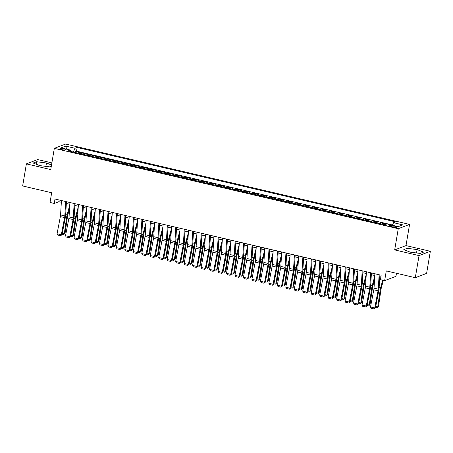 <?xml version="1.0" encoding="UTF-8"?>
<svg xmlns="http://www.w3.org/2000/svg" width="453" height="453" viewBox="0 0 453 453"><rect width="100%" height="100%" fill="white"/><g stroke="black" fill="none" stroke-linecap="round" stroke-linejoin="round"><path stroke-width="0.68" d="M61.868 149.649A2.922 0.561 9.6 0 0 65.73 149.762A2.922 0.561 9.6 0 0 63.828 148.901A2.922 0.561 9.6 0 0 59.966 148.788A2.922 0.561 9.6 0 0 61.868 149.649M51.874 162.876L37.701 159.564L26.387 163.873L22.65 185.962L51.665 192.74L50.023 202.457L54.258 203.448L58.845 201.704L61.342 202.287M409.58 224.399L65.64 144.048L54.326 148.352L398.266 228.703L409.58 224.399L405.996 245.605L394.682 249.914L419.036 255.6L430.35 251.29L405.996 245.605M430.35 251.29L426.613 273.38L415.299 277.689L386.284 270.911L384.642 280.634L395.956 276.324L396.466 273.289M419.036 255.6L415.299 277.689M384.11 224.665A3.652 1.11 -76.9 0 1 384.444 224.428L385.56 224.003L380.475 222.819L380.31 223.776M375.639 222.683A3.652 1.11 103.1 0 1 375.973 222.451L377.089 222.027L372.004 220.838L371.839 221.8M367.168 220.707A3.652 1.11 103.1 0 1 367.502 220.469L368.617 220.045L363.533 218.861L363.368 219.818M358.697 218.725A3.652 1.11 103.1 0 1 359.031 218.493L360.146 218.069L355.061 216.879L354.897 217.842M350.226 216.749A3.652 1.11 103.1 0 1 350.554 216.511L351.675 216.087L346.59 214.903L346.426 215.86M341.755 214.767A3.652 1.11 103.1 0 1 342.083 214.535L343.198 214.11L338.119 212.921L337.955 213.884M333.283 212.791A3.652 1.11 103.1 0 1 333.612 212.553L334.727 212.129L329.648 210.945L329.484 211.902M324.812 210.809A3.652 1.11 103.1 0 1 325.141 210.577L326.256 210.152L321.177 208.963L321.013 209.926M316.341 208.833A3.652 1.11 103.1 0 1 316.67 208.595L317.785 208.17L312.706 206.981L312.542 207.944M307.87 206.851A3.652 1.11 103.1 0 1 308.199 206.619L309.314 206.194L304.235 205.005L304.071 205.968M299.399 204.875A3.652 1.11 103.1 0 1 299.727 204.637L300.843 204.212L295.764 203.023L295.599 203.986M290.922 202.893A3.652 1.11 103.1 0 1 291.256 202.661L292.372 202.236L287.287 201.047L287.128 202.01M282.451 200.917A3.652 1.11 103.1 0 1 282.785 200.679L283.901 200.254L278.816 199.065L278.657 200.028M273.98 198.935A3.652 1.11 103.1 0 1 274.314 198.703L275.43 198.278L270.345 197.089L270.186 198.052M265.509 196.959A3.652 1.11 103.1 0 1 265.843 196.721L266.959 196.296L261.874 195.107L261.715 196.07M257.038 194.977A3.652 1.11 103.1 0 1 257.372 194.745L258.487 194.32L253.403 193.131L253.244 194.094M248.567 193.001A3.652 1.11 103.1 0 1 248.901 192.763L250.016 192.338L244.931 191.149L244.767 192.112M240.096 191.019A3.652 1.11 103.1 0 1 240.43 190.787L241.545 190.362L236.46 189.173L236.296 190.135M231.625 189.043A3.652 1.11 103.1 0 1 231.959 188.805L233.074 188.38L227.989 187.191L227.825 188.154M223.153 187.061A3.652 1.11 103.1 0 1 223.488 186.829L224.603 186.404L219.518 185.215L219.354 186.177M214.682 185.084A3.652 1.11 103.1 0 1 215.016 184.847L216.132 184.422L211.047 183.233L210.883 184.195M206.211 183.103A3.652 1.11 103.1 0 1 206.54 182.87L207.661 182.446L202.576 181.257L202.412 182.219M197.74 181.126A3.652 1.11 103.1 0 1 198.069 180.889L199.184 180.464L194.105 179.275L193.941 180.237M189.269 179.145A3.652 1.11 103.1 0 1 189.597 178.912L190.713 178.488L185.634 177.299L185.47 178.261M180.798 177.168A3.652 1.11 103.1 0 1 181.126 176.93L182.242 176.506L177.163 175.317L176.998 176.279M172.327 175.186A3.652 1.11 103.1 0 1 172.655 174.954L173.771 174.53L168.692 173.34L168.527 174.303M163.856 173.21A3.652 1.11 103.1 0 1 164.184 172.972L165.3 172.548L160.22 171.359L160.056 172.321M155.379 171.228A3.652 1.11 103.1 0 1 155.713 170.996L156.829 170.571L151.749 169.382L151.585 170.345M146.908 169.252A3.652 1.11 103.1 0 1 147.242 169.014L148.358 168.59L143.273 167.4L143.114 168.363M138.437 167.27A3.652 1.11 103.1 0 1 138.771 167.038L139.886 166.613L134.801 165.424L134.643 166.387M129.966 165.294A3.652 1.11 103.1 0 1 130.3 165.056L131.415 164.632L126.33 163.442L126.172 164.405M121.495 163.312A3.652 1.11 103.1 0 1 121.829 163.08L122.944 162.655L117.859 161.466L117.701 162.429M113.023 161.336A3.652 1.11 103.1 0 1 113.358 161.098L114.473 160.673L109.388 159.484L109.23 160.447M104.552 159.354A3.652 1.11 103.1 0 1 104.886 159.122L106.002 158.697L100.917 157.508L100.753 158.471M96.081 157.378A3.652 1.11 103.1 0 1 96.415 157.14L97.531 156.715L92.446 155.526L92.282 156.489M87.61 155.396A3.652 1.11 103.1 0 1 87.944 155.164L89.06 154.739L83.975 153.55L83.811 154.513M384.642 280.634L380.407 279.643L381.154 275.226L55.006 199.031L54.258 203.448M395.112 226.313L393.249 225.877A2.831 0.538 9.6 0 0 389.512 225.77A2.831 0.538 9.6 0 0 391.352 226.602L393.221 227.038A2.831 0.538 9.6 0 0 396.958 227.146A2.831 0.538 9.6 0 0 395.112 226.313L394.942 227.327M70.651 151.432L70.368 150.056L68.227 150.872L386.754 225.283L388.895 224.467L398.215 226.647L402.859 224.875L393.544 222.695L395.684 221.879L77.157 147.468L75.017 148.284L73.301 152.055M70.368 150.056L61.047 147.876L65.696 146.109L75.017 148.284M392.496 224.994L76.529 151.177L75.504 151.568L75.34 152.531M79.139 153.42A3.652 1.11 103.1 0 1 79.473 153.182L80.589 152.757L75.504 151.568M82.525 154.207A3.652 1.11 -76.9 0 1 82.859 153.975L83.975 153.55M90.996 156.189A3.652 1.11 -76.9 0 1 91.33 155.951L92.446 155.526M99.467 158.171A3.652 1.11 -76.9 0 1 99.802 157.933L100.917 157.508M107.944 160.147A3.652 1.11 -76.9 0 1 108.273 159.909L109.388 159.484M116.415 162.129A3.652 1.11 -76.9 0 1 116.744 161.891L117.859 161.466M124.886 164.105A3.652 1.11 -76.9 0 1 125.215 163.867L126.33 163.442M133.358 166.087A3.652 1.11 -76.9 0 1 133.686 165.849L134.801 165.424M141.829 168.063A3.652 1.11 -76.9 0 1 142.157 167.825L143.273 167.4M150.3 170.045A3.652 1.11 -76.9 0 1 150.628 169.807L151.749 169.382M158.771 172.021A3.652 1.11 -76.9 0 1 159.105 171.783L160.22 171.359M167.242 174.003A3.652 1.11 -76.9 0 1 167.576 173.765L168.692 173.34M175.713 175.979A3.652 1.11 -76.9 0 1 176.047 175.741L177.163 175.317M184.184 177.961A3.652 1.11 -76.9 0 1 184.518 177.723L185.634 177.299M192.655 179.937A3.652 1.11 -76.9 0 1 192.989 179.699L194.105 179.275M201.126 181.919A3.652 1.11 -76.9 0 1 201.46 181.681L202.576 181.257M209.597 183.895A3.652 1.11 -76.9 0 1 209.932 183.658L211.047 183.233M218.069 185.877A3.652 1.11 -76.9 0 1 218.403 185.639L219.518 185.215M226.54 187.853A3.652 1.11 -76.9 0 1 226.874 187.616L227.989 187.191M235.011 189.835A3.652 1.11 -76.9 0 1 235.345 189.597L236.46 189.173M243.488 191.812A3.652 1.11 -76.9 0 1 243.816 191.579L244.931 191.149M251.959 193.793A3.652 1.11 -76.9 0 1 252.287 193.556L253.403 193.131M260.43 195.77A3.652 1.11 -76.9 0 1 260.758 195.537L261.874 195.107M268.901 197.751A3.652 1.11 -76.9 0 1 269.229 197.514L270.345 197.089M277.372 199.728A3.652 1.11 -76.9 0 1 277.7 199.496L278.816 199.065M285.843 201.71A3.652 1.11 -76.9 0 1 286.171 201.472L287.287 201.047M294.314 203.686A3.652 1.11 -76.9 0 1 294.643 203.454L295.764 203.023M302.785 205.668A3.652 1.11 -76.9 0 1 303.119 205.43L304.235 205.005M311.256 207.644A3.652 1.11 -76.9 0 1 311.59 207.412L312.706 206.981M319.727 209.626A3.652 1.11 -76.9 0 1 320.061 209.388L321.177 208.963M328.199 211.602A3.652 1.11 -76.9 0 1 328.533 211.37L329.648 210.945M336.67 213.584A3.652 1.11 -76.9 0 1 337.004 213.346L338.119 212.921M345.141 215.56A3.652 1.11 -76.9 0 1 345.475 215.328L346.59 214.903M353.612 217.542A3.652 1.11 -76.9 0 1 353.946 217.304L355.061 216.879M362.083 219.518A3.652 1.11 -76.9 0 1 362.417 219.286L363.533 218.861M370.554 221.5A3.652 1.11 -76.9 0 1 370.888 221.262L372.004 220.838M379.025 223.476A3.652 1.11 -76.9 0 1 379.359 223.244L380.475 222.819M394.682 249.914L398.266 228.703M26.387 163.873L50.742 169.564L54.326 148.352M66.353 203.454L69.813 204.263M74.824 205.436L78.284 206.245M83.295 207.412L86.755 208.221M91.766 209.394L95.226 210.203M100.238 211.37L103.697 212.18M108.709 213.352L112.168 214.161M117.18 215.328L120.64 216.138M125.651 217.31L129.111 218.12M134.122 219.286L137.582 220.096M142.593 221.268L146.053 222.078M151.064 223.244L154.53 224.054M159.535 225.226L163.001 226.036M168.006 227.202L171.472 228.012M176.477 229.184L179.943 229.994M184.949 231.16L188.414 231.97M193.42 233.142L196.885 233.952M201.896 235.118L205.356 235.928M210.368 237.1L213.827 237.91M218.839 239.076L222.298 239.886M227.31 241.058L230.77 241.868M235.781 243.035L239.241 243.844M244.252 245.016L247.712 245.826M252.723 246.993L256.183 247.802M261.194 248.974L264.654 249.784M269.665 250.951L273.125 251.76M278.136 252.933L281.596 253.742M286.607 254.914L290.073 255.719M295.079 256.891L298.544 257.7M303.55 258.873L307.015 259.677M312.021 260.849L315.486 261.658M320.492 262.831L323.957 263.635M328.963 264.807L332.428 265.617M337.44 266.789L340.899 267.593M345.911 268.765L349.371 269.575M354.382 270.747L357.842 271.551M362.853 272.723L366.313 273.533M371.324 274.705L374.784 275.509M379.795 276.681L380.865 276.93M59.133 199.994L58.845 201.704M392.366 225.277L393.544 222.695M76.529 151.177L77.157 147.468M65.696 146.109L66.71 149.201M417.088 249.575L407.207 248.318L403.804 249.614L410.276 252.174L420.152 253.431L423.561 252.134L417.088 249.575L416.517 252.967M51.517 164.988L46.461 162.989L36.585 161.732L33.177 163.029L39.649 165.588L49.524 166.846L51.314 166.166M406.788 250.792L407.207 248.318M36.166 164.207L36.585 161.732M45.889 166.381L46.461 162.989M379.127 274.75L378.261 289.156A4.564 1.382 -76.9 0 1 378.045 290.803L374.739 307.983L375.475 307.853L378.782 290.673A6.846 2.078 103.1 0 0 379.099 288.199L379.897 274.931M374.891 273.759L374.025 288.165A4.564 1.382 -76.9 0 1 373.81 289.812L370.503 306.998L374.739 307.983L374.104 308.952L371.137 308.261L370.503 306.998M375.475 307.853L374.104 308.952M375.73 306.539L377.717 307.004L380.169 290.141A6.846 2.078 -76.9 0 1 380.696 287.593L382.694 280.175M377.151 307.853L378.504 306.551L377.151 307.853L375.548 307.479M383.374 280.333L381.313 287.995A4.564 1.382 103.1 0 0 380.956 289.694L378.504 306.551M370.656 272.774L369.79 287.174A4.564 1.382 -76.9 0 1 369.574 288.821L366.267 306.007L367.004 305.877L370.311 288.691A6.846 2.078 103.1 0 0 370.628 286.222L371.426 272.955M366.42 271.783L365.554 286.188A4.564 1.382 -76.9 0 1 365.339 287.836L362.032 305.016L366.267 306.007L365.633 306.975L362.666 306.285L362.032 305.016M367.004 305.877L365.633 306.975M362.185 270.792L361.318 285.197A4.564 1.382 -76.9 0 1 361.103 286.845L357.796 304.025L358.533 303.895L361.839 286.715A6.846 2.078 103.1 0 0 362.157 284.241L362.955 270.973M357.949 269.801L357.083 284.207A4.564 1.382 -76.9 0 1 356.868 285.854L353.561 303.04L357.796 304.025L357.162 304.994L354.195 304.303L353.561 303.04M358.533 303.895L357.162 304.994M353.714 268.816L352.847 283.216A4.564 1.382 -76.9 0 1 352.632 284.863L349.325 302.049L350.061 301.919L353.368 284.733A6.846 2.078 103.1 0 0 353.685 282.264L354.484 268.997M349.478 267.825L348.612 282.23A4.564 1.382 -76.9 0 1 348.397 283.878L345.09 301.058L349.325 302.049L348.691 303.017L345.724 302.327L345.09 301.058M350.061 301.919L348.691 303.017M345.237 266.834L344.371 281.239A4.564 1.382 -76.9 0 1 344.161 282.887L340.854 300.067L341.59 299.937L344.897 282.757A6.846 2.078 103.1 0 0 345.214 280.282L346.013 267.015M341.001 265.843L340.135 280.248A4.564 1.382 -76.9 0 1 339.926 281.896L336.619 299.082L340.854 300.067L340.22 301.035L337.253 300.345L336.619 299.082M341.59 299.937L340.22 301.035M367.258 304.558L369.246 305.022L371.698 288.165A6.846 2.078 -76.9 0 1 372.224 285.611L374.739 276.285M368.68 305.871L370.033 304.575L368.68 305.871L367.077 305.498M374.529 279.733L372.842 286.013A4.564 1.382 103.1 0 0 372.485 287.717L370.033 304.575M358.787 302.581L360.775 303.046L363.227 286.183A6.846 2.078 -76.9 0 1 363.753 283.635L366.267 274.308M360.209 303.895L361.562 302.593L360.209 303.895L358.606 303.521M366.058 277.757L364.371 284.037A4.564 1.382 103.1 0 0 364.014 285.735L361.562 302.593M350.316 300.599L352.304 301.064L354.756 284.207A6.846 2.078 -76.9 0 1 355.282 281.653L357.796 272.327M351.738 301.913L353.091 300.616L351.738 301.913L350.135 301.539M357.587 275.775L355.899 282.055A4.564 1.382 103.1 0 0 355.543 283.759L353.091 300.616M341.845 298.623L343.833 299.088L346.285 282.225A6.846 2.078 -76.9 0 1 346.811 279.677L349.325 270.35M343.266 299.937L344.62 298.635L343.266 299.937L341.664 299.563M349.116 273.799L347.423 280.079A4.564 1.382 103.1 0 0 347.072 281.777L344.62 298.635M336.766 264.858L335.9 279.258A4.564 1.382 -76.9 0 1 335.69 280.905L332.383 298.091L333.119 297.961L336.426 280.775A6.846 2.078 103.1 0 0 336.743 278.306L337.542 265.039M332.53 263.867L331.664 278.272A4.564 1.382 -76.9 0 1 331.454 279.92L328.148 297.1L332.383 298.091L331.749 299.059L328.782 298.368L328.148 297.1M333.119 297.961L331.749 299.059M333.374 296.641L335.362 297.106L337.813 280.248A6.846 2.078 -76.9 0 1 338.34 277.695L340.854 268.369M334.795 297.955L336.149 296.658L334.795 297.955L333.193 297.581M340.645 271.817L338.952 278.097A4.564 1.382 103.1 0 0 338.601 279.795L336.149 296.658M328.295 262.876L327.428 277.281A4.564 1.382 -76.9 0 1 327.219 278.929L323.912 296.109L324.648 295.979L327.955 278.799A6.846 2.078 103.1 0 0 328.272 276.324L329.071 263.057M324.059 261.885L323.193 276.29A4.564 1.382 -76.9 0 1 322.983 277.938L319.676 295.124L323.912 296.109L323.278 297.077L320.311 296.387L319.676 295.124M324.648 295.979L323.278 297.077M324.903 294.665L326.885 295.13L329.342 278.267A6.846 2.078 -76.9 0 1 329.869 275.718L332.383 266.392M326.324 295.979L327.678 294.676L326.324 295.979L324.722 295.605M332.174 269.841L330.48 276.12A4.564 1.382 103.1 0 0 330.129 277.819L327.678 294.676M319.824 260.9L318.957 275.299A4.564 1.382 -76.9 0 1 318.748 276.947L315.441 294.133L316.177 294.003L319.478 276.817A6.846 2.078 103.1 0 0 319.801 274.348L320.599 261.081M315.588 259.909L314.722 274.314A4.564 1.382 -76.9 0 1 314.512 275.962L311.205 293.142L315.441 294.133L314.801 295.101L311.84 294.41L311.205 293.142M316.177 294.003L314.801 295.101M316.432 292.683L318.414 293.148L320.871 276.29A6.846 2.078 -76.9 0 1 321.398 273.737L323.912 264.41M317.853 293.997L319.206 292.7L317.853 293.997L316.251 293.623M323.702 267.859L322.009 274.139A4.564 1.382 103.1 0 0 321.658 275.837L319.206 292.7M311.353 258.918L310.486 273.323A4.564 1.382 -76.9 0 1 310.277 274.971L306.97 292.151L307.706 292.021L311.007 274.841A6.846 2.078 103.1 0 0 311.33 272.366L312.128 259.099M307.117 257.927L306.251 272.332A4.564 1.382 -76.9 0 1 306.041 273.98L302.734 291.166L306.97 292.151L306.33 293.119L303.368 292.428L302.734 291.166M307.706 292.021L306.33 293.119M307.961 290.707L309.943 291.166L312.4 274.308A6.846 2.078 -76.9 0 1 312.927 271.76L315.435 262.434M309.382 292.021L310.735 290.718L309.382 292.021L307.78 291.647M315.231 265.883L313.538 272.162A4.564 1.382 103.1 0 0 313.187 273.861L310.735 290.718M302.881 256.942L302.015 271.341A4.564 1.382 -76.9 0 1 301.8 272.989L298.499 290.175L299.235 290.045L302.536 272.859A6.846 2.078 103.1 0 0 302.859 270.39L303.657 257.123M298.646 255.951L297.78 270.356A4.564 1.382 -76.9 0 1 297.564 272.004L294.263 289.184L298.499 290.175L297.859 291.143L294.897 290.452L294.263 289.184M299.235 290.045L297.859 291.143M299.484 288.725L301.471 289.19L303.923 272.332A6.846 2.078 -76.9 0 1 304.456 269.778L306.964 260.452M300.911 290.039L302.264 288.742L300.911 290.039L299.308 289.665M306.76 263.901L305.067 270.181A4.564 1.382 103.1 0 0 304.716 271.879L302.264 288.742M294.41 254.96L293.544 269.365A4.564 1.382 -76.9 0 1 293.329 271.013L290.028 288.193L290.764 288.063L294.065 270.883A6.846 2.078 103.1 0 0 294.388 268.408L295.186 255.141M290.175 253.969L289.308 268.374A4.564 1.382 -76.9 0 1 289.093 270.022L285.792 287.208L290.028 288.193L289.388 289.161L286.426 288.47L285.792 287.208M290.764 288.063L289.388 289.161M291.013 286.749L293 287.208L295.452 270.35A6.846 2.078 -76.9 0 1 295.985 267.802L298.493 258.476M292.44 288.063L293.793 286.76L292.44 288.063L290.832 287.689M298.289 261.925L296.596 268.204A4.564 1.382 103.1 0 0 296.245 269.903L293.793 286.76M285.939 252.984L285.073 267.383A4.564 1.382 -76.9 0 1 284.858 269.031L281.556 286.217L282.293 286.086L285.594 268.901A6.846 2.078 103.1 0 0 285.917 266.432L286.715 253.165M281.704 251.993L280.837 266.398A4.564 1.382 -76.9 0 1 280.622 268.046L277.321 285.226L281.556 286.217L280.917 287.185L277.955 286.494L277.321 285.226M282.293 286.086L280.917 287.185M282.542 284.767L284.529 285.231L286.981 268.374A6.846 2.078 -76.9 0 1 287.513 265.82L290.022 256.494M283.969 286.081L285.322 284.784L283.969 286.081L282.361 285.707M289.818 259.943L288.125 266.222A4.564 1.382 103.1 0 0 287.774 267.921L285.322 284.784M277.468 251.002L276.602 265.407A4.564 1.382 -76.9 0 1 276.387 267.055L273.085 284.235L273.822 284.105L277.123 266.925A6.846 2.078 103.1 0 0 277.446 264.45L278.244 251.183M273.233 250.011L272.366 264.416A4.564 1.382 -76.9 0 1 272.151 266.064L268.85 283.25L273.085 284.235L272.446 285.203L269.484 284.512L268.85 283.25M273.822 284.105L272.446 285.203M274.071 282.791L276.058 283.25L278.51 266.392A6.846 2.078 -76.9 0 1 279.042 263.844L281.551 254.518M275.498 284.105L276.851 282.802L275.498 284.105L273.889 283.731M281.347 257.961L279.654 264.246A4.564 1.382 103.1 0 0 279.303 265.945L276.851 282.802M268.997 249.025L268.131 263.425A4.564 1.382 -76.9 0 1 267.916 265.073L264.614 282.259L265.35 282.128L268.652 264.943A6.846 2.078 103.1 0 0 268.974 262.474L269.773 249.201M264.762 248.034L263.895 262.44A4.564 1.382 -76.9 0 1 263.68 264.088L260.379 281.268L264.614 282.259L263.974 283.227L261.007 282.536L260.379 281.268M265.35 282.128L263.974 283.227M260.526 247.044L259.66 261.449A4.564 1.382 -76.9 0 1 259.444 263.097L256.143 280.277L256.874 280.147L260.181 262.966A6.846 2.078 103.1 0 0 260.503 260.492L261.302 247.225M256.29 246.053L255.424 260.458A4.564 1.382 -76.9 0 1 255.209 262.106L251.908 279.286L256.143 280.277L255.503 281.245L252.536 280.554L251.908 279.286M256.874 280.147L255.503 281.245M252.055 245.067L251.189 259.467A4.564 1.382 -76.9 0 1 250.973 261.115L247.672 278.301L248.403 278.17L251.709 260.985A6.846 2.078 103.1 0 0 252.032 258.516L252.825 245.243M247.819 244.076L246.953 258.482A4.564 1.382 -76.9 0 1 246.738 260.13L243.431 277.31L247.672 278.301L247.032 279.269L244.065 278.578L243.431 277.31M248.403 278.17L247.032 279.269M243.584 243.085L242.717 257.491A4.564 1.382 -76.9 0 1 242.502 259.139L239.195 276.319L239.931 276.188L243.238 259.008A6.846 2.078 103.1 0 0 243.555 256.534L244.354 243.267M239.348 242.095L238.482 256.5A4.564 1.382 -76.9 0 1 238.267 258.148L234.96 275.328L239.195 276.319L238.561 277.287L235.594 276.596L234.96 275.328M239.931 276.188L238.561 277.287M235.113 241.109L234.246 255.509A4.564 1.382 -76.9 0 1 234.031 257.157L230.724 274.342L231.46 274.212L234.767 257.027A6.846 2.078 103.1 0 0 235.084 254.558L235.883 241.285M230.877 240.118L230.011 254.524A4.564 1.382 -76.9 0 1 229.796 256.171L226.489 273.352L230.724 274.342L230.09 275.311L227.123 274.62L226.489 273.352M231.46 274.212L230.09 275.311M226.642 239.127L225.775 253.533A4.564 1.382 -76.9 0 1 225.56 255.181L222.253 272.361L222.989 272.23L226.296 255.05A6.846 2.078 103.1 0 0 226.613 252.576L227.412 239.309M222.406 238.136L221.54 252.542A4.564 1.382 -76.9 0 1 221.324 254.19L218.018 271.37L222.253 272.361L221.619 273.329L218.652 272.638L218.018 271.37M222.989 272.23L221.619 273.329M218.17 237.151L217.304 251.551A4.564 1.382 -76.9 0 1 217.089 253.199L213.782 270.384L214.518 270.254L217.825 253.068A6.846 2.078 103.1 0 0 218.142 250.6L218.941 237.327M213.935 236.16L213.069 250.566A4.564 1.382 -76.9 0 1 212.853 252.213L209.546 269.393L213.782 270.384L213.148 271.353L210.181 270.656L209.546 269.393M214.518 270.254L213.148 271.353M209.699 235.169L208.833 249.575A4.564 1.382 -76.9 0 1 208.618 251.222L205.311 268.403L206.047 268.272L209.354 251.092A6.846 2.078 103.1 0 0 209.671 248.618L210.469 235.35M205.464 234.178L204.592 248.584A4.564 1.382 -76.9 0 1 204.382 250.232L201.075 267.412L205.311 268.403L204.677 269.371L201.71 268.68L201.075 267.412M206.047 268.272L204.677 269.371M201.223 233.193L200.356 247.593A4.564 1.382 -76.9 0 1 200.147 249.241L196.84 266.426L197.576 266.296L200.883 249.11A6.846 2.078 103.1 0 0 201.2 246.642L201.998 233.369M196.987 232.202L196.121 246.608A4.564 1.382 -76.9 0 1 195.911 248.255L192.604 265.435L196.84 266.426L196.206 267.395L193.238 266.698L192.604 265.435M197.576 266.296L196.206 267.395M192.751 231.211L191.885 245.617A4.564 1.382 -76.9 0 1 191.676 247.264L188.369 264.444L189.105 264.314L192.412 247.134A6.846 2.078 103.1 0 0 192.729 244.66L193.527 231.392M188.516 230.22L187.65 244.626A4.564 1.382 -76.9 0 1 187.44 246.273L184.133 263.453L188.369 264.444L187.735 265.413L184.767 264.722L184.133 263.453M189.105 264.314L187.735 265.413M184.28 229.235L183.414 243.635A4.564 1.382 -76.9 0 1 183.205 245.283L179.898 262.468L180.634 262.338L183.941 245.152A6.846 2.078 103.1 0 0 184.258 242.683L185.056 229.411M180.045 228.244L179.178 242.649A4.564 1.382 -76.9 0 1 178.969 244.297L175.662 261.477L179.898 262.468L179.263 263.436L176.296 262.74L175.662 261.477M180.634 262.338L179.263 263.436M175.809 227.253L174.943 241.659A4.564 1.382 -76.9 0 1 174.733 243.306L171.427 260.486L172.163 260.356L175.464 243.176A6.846 2.078 103.1 0 0 175.787 240.702L176.585 227.434M171.574 226.262L170.707 240.668A4.564 1.382 -76.9 0 1 170.498 242.315L167.191 259.495L171.427 260.486L170.787 261.455L167.825 260.764L167.191 259.495M172.163 260.356L170.787 261.455M167.338 225.271L166.472 239.677A4.564 1.382 -76.9 0 1 166.262 241.324L162.955 258.51L163.692 258.38L166.993 241.194A6.846 2.078 103.1 0 0 167.316 238.725L168.114 225.452M163.103 224.286L162.236 238.691A4.564 1.382 -76.9 0 1 162.027 240.339L158.72 257.519L162.955 258.51L162.316 259.478L159.354 258.782L158.72 257.519M163.692 258.38L162.316 259.478M158.867 223.295L158.001 237.7A4.564 1.382 -76.9 0 1 157.786 239.348L154.484 256.528L155.22 256.398L158.522 239.218A6.846 2.078 103.1 0 0 158.844 236.743L159.643 223.476M154.632 222.304L153.765 236.709A4.564 1.382 -76.9 0 1 153.55 238.357L150.249 255.537L154.484 256.528L153.844 257.497L150.883 256.806L150.249 255.537M155.22 256.398L153.844 257.497M150.396 221.313L149.53 235.719A4.564 1.382 -76.9 0 1 149.314 237.366L146.013 254.552L146.749 254.422L150.051 237.236A6.846 2.078 103.1 0 0 150.373 234.767L151.172 221.494M146.16 220.328L145.294 234.733A4.564 1.382 -76.9 0 1 145.079 236.375L141.778 253.561L146.013 254.552L145.373 255.52L142.412 254.824L141.778 253.561M146.749 254.422L145.373 255.52M141.925 219.337L141.059 233.742A4.564 1.382 -76.9 0 1 140.843 235.39L137.542 252.57L138.278 252.44L141.579 235.26A6.846 2.078 103.1 0 0 141.902 232.785L142.701 219.518M137.689 218.346L136.823 232.751A4.564 1.382 -76.9 0 1 136.608 234.399L133.307 251.579L137.542 252.57L136.902 253.538L133.941 252.848L133.307 251.579M138.278 252.44L136.902 253.538M133.454 217.355L132.587 231.76A4.564 1.382 -76.9 0 1 132.372 233.408L129.071 250.594L129.807 250.464L133.108 233.278A6.846 2.078 103.1 0 0 133.431 230.809L134.23 217.536M129.218 216.37L128.352 230.775A4.564 1.382 -76.9 0 1 128.137 232.417L124.835 249.603L129.071 250.594L128.431 251.562L125.47 250.866L124.835 249.603M129.807 250.464L128.431 251.562M124.983 215.379L124.116 229.784A4.564 1.382 -76.9 0 1 123.901 231.432L120.6 248.612L121.33 248.482L124.637 231.302A6.846 2.078 103.1 0 0 124.96 228.827L125.758 215.56M120.747 214.388L119.881 228.793A4.564 1.382 -76.9 0 1 119.666 230.441L116.364 247.621L120.6 248.612L119.96 249.58L116.993 248.89L116.364 247.621M121.33 248.482L119.96 249.58M116.512 213.397L115.645 227.802A4.564 1.382 -76.9 0 1 115.43 229.45L112.129 246.636L112.859 246.5L116.166 229.32A6.846 2.078 103.1 0 0 116.489 226.851L117.287 213.578M112.276 212.412L111.41 226.811A4.564 1.382 -76.9 0 1 111.195 228.459L107.893 245.645L112.129 246.636L111.489 247.604L108.522 246.908L107.893 245.645M112.859 246.5L111.489 247.604M108.041 211.421L107.174 225.826A4.564 1.382 -76.9 0 1 106.959 227.474L103.652 244.654L104.388 244.524L107.695 227.344A6.846 2.078 103.1 0 0 108.018 224.869L108.811 211.602M103.805 210.43L102.939 224.835A4.564 1.382 -76.9 0 1 102.723 226.483L99.417 243.663L103.652 244.654L103.018 245.622L100.051 244.931L99.417 243.663M104.388 244.524L103.018 245.622M99.569 209.439L98.703 223.844A4.564 1.382 -76.9 0 1 98.488 225.492L95.181 242.678L95.917 242.542L99.224 225.362A6.846 2.078 103.1 0 0 99.541 222.893L100.34 209.62M95.334 208.454L94.467 222.853A4.564 1.382 -76.9 0 1 94.252 224.501L90.945 241.687L95.181 242.678L94.547 243.646L91.58 242.95L90.945 241.687M95.917 242.542L94.547 243.646M91.098 207.463L90.232 221.868A4.564 1.382 -76.9 0 1 90.017 223.516L86.71 240.696L87.446 240.566L90.753 223.386A6.846 2.078 103.1 0 0 91.07 220.911L91.868 207.644M86.863 206.472L85.996 220.877A4.564 1.382 -76.9 0 1 85.781 222.525L82.474 239.705L86.71 240.696L86.076 241.664L83.109 240.973L82.474 239.705M87.446 240.566L86.076 241.664M82.627 205.481L81.761 219.886A4.564 1.382 -76.9 0 1 81.546 221.534L78.239 238.72L78.975 238.584L82.282 221.404A6.846 2.078 103.1 0 0 82.599 218.935L83.397 205.662M78.392 204.496L77.525 218.895A4.564 1.382 -76.9 0 1 77.31 220.543L74.003 237.729L78.239 238.72L77.605 239.688L74.637 238.991L74.003 237.729M78.975 238.584L77.605 239.688M74.156 203.505L73.29 217.91A4.564 1.382 -76.9 0 1 73.075 219.558L69.768 236.738L70.504 236.608L73.811 219.428A6.846 2.078 103.1 0 0 74.128 216.953L74.926 203.686M69.921 202.514L69.054 216.919A4.564 1.382 -76.9 0 1 68.839 218.567L65.532 235.747L69.768 236.738L69.133 237.706L66.166 237.015L65.532 235.747M70.504 236.608L69.133 237.706M65.685 201.523L64.813 215.928A4.564 1.382 -76.9 0 1 64.603 217.576L61.297 234.762L62.033 234.626L65.34 217.446A6.846 2.078 103.1 0 0 65.657 214.977L66.455 201.704M61.444 200.537L60.577 214.937A4.564 1.382 -76.9 0 1 60.368 216.585L57.061 233.771L61.297 234.762L60.662 235.73L57.695 235.033L57.061 233.771M62.033 234.626L60.662 235.73M265.6 280.809L267.587 281.273L270.039 264.416A6.846 2.078 -76.9 0 1 270.571 261.862L273.08 252.536M267.027 282.123L268.374 280.826L267.027 282.123L265.418 281.749M272.876 255.985L271.183 262.264A4.564 1.382 103.1 0 0 270.832 263.963L268.374 280.826M257.128 278.833L259.116 279.291L261.568 262.434A6.846 2.078 -76.9 0 1 262.1 259.886L264.609 250.56M258.55 280.147L259.903 278.844L258.55 280.147L256.947 279.773M264.399 254.003L262.712 260.288A4.564 1.382 103.1 0 0 262.361 261.987L259.903 278.844M248.657 276.851L250.645 277.315L253.097 260.458A6.846 2.078 -76.9 0 1 253.629 257.904L256.138 248.578M250.079 278.165L251.432 276.868L250.079 278.165L248.476 277.791M255.928 252.027L254.241 258.306A4.564 1.382 103.1 0 0 253.884 260.005L251.432 276.868M240.186 274.869L242.174 275.333L244.626 258.476A6.846 2.078 -76.9 0 1 245.158 255.928L247.666 246.602M241.608 276.188L242.961 274.886L241.608 276.188L240.005 275.815M247.457 250.045L245.769 256.33A4.564 1.382 103.1 0 0 245.413 258.029L242.961 274.886M231.715 272.893L233.703 273.357L236.155 256.5A6.846 2.078 -76.9 0 1 236.681 253.946L239.195 244.62M233.136 274.207L234.49 272.91L233.136 274.207L231.534 273.833M238.986 248.068L237.298 254.348A4.564 1.382 103.1 0 0 236.942 256.047L234.49 272.91M223.244 270.911L225.232 271.375L227.683 254.518A6.846 2.078 -76.9 0 1 228.21 251.97L230.724 242.644M224.665 272.23L226.019 270.928L224.665 272.23L223.063 271.857M230.515 246.087L228.827 252.372A4.564 1.382 103.1 0 0 228.471 254.071L226.019 270.928M214.773 268.935L216.761 269.399L219.212 252.542A6.846 2.078 -76.9 0 1 219.739 249.988L222.253 240.662M216.194 270.248L217.548 268.946L216.194 270.248L214.592 269.875M222.044 244.11L220.356 250.39A4.564 1.382 103.1 0 0 219.999 252.089L217.548 268.946M206.302 266.953L208.289 267.417L210.741 250.56A6.846 2.078 -76.9 0 1 211.268 248.012L213.782 238.686M207.723 268.272L209.076 266.97L207.723 268.272L206.121 267.899M213.573 242.129L211.885 248.414A4.564 1.382 103.1 0 0 211.528 250.113L209.076 266.97M197.831 264.977L199.818 265.441L202.27 248.584A6.846 2.078 -76.9 0 1 202.797 246.03L205.311 236.704M199.252 266.29L200.605 264.988L199.252 266.29L197.65 265.917M205.101 240.152L203.408 246.432A4.564 1.382 103.1 0 0 203.057 248.131L200.605 264.988M189.36 262.995L191.347 263.459L193.799 246.602A6.846 2.078 -76.9 0 1 194.326 244.054L196.84 234.728M190.781 264.314L192.134 263.012L190.781 264.314L189.178 263.94M196.63 238.17L194.937 244.456A4.564 1.382 103.1 0 0 194.586 246.155L192.134 263.012M180.889 261.019L182.87 261.483L185.328 244.626A6.846 2.078 -76.9 0 1 185.855 242.072L188.369 232.746M182.31 262.332L183.663 261.03L182.31 262.332L180.707 261.959M188.159 236.194L186.466 242.474A4.564 1.382 103.1 0 0 186.115 244.173L183.663 261.03M172.417 259.037L174.399 259.501L176.857 242.644A6.846 2.078 -76.9 0 1 177.383 240.096L179.892 230.77M173.839 260.356L175.192 259.054L173.839 260.356L172.236 259.982M179.688 234.212L177.995 240.498A4.564 1.382 103.1 0 0 177.644 242.196L175.192 259.054M163.946 257.061L165.928 257.525L168.38 240.668A6.846 2.078 -76.9 0 1 168.912 238.114L171.421 228.788M165.368 258.374L166.721 257.072L165.368 258.374L163.765 258M171.217 232.236L169.524 238.516A4.564 1.382 103.1 0 0 169.173 240.215L166.721 257.072M155.47 255.079L157.457 255.543L159.909 238.686A6.846 2.078 -76.9 0 1 160.441 236.138L162.95 226.811M156.897 256.398L158.25 255.096L156.897 256.398L155.294 256.024M162.746 230.254L161.053 236.534A4.564 1.382 103.1 0 0 160.702 238.238L158.25 255.096M146.999 253.102L148.986 253.567L151.438 236.709A6.846 2.078 -76.9 0 1 151.97 234.156L154.479 224.83M148.425 254.416L149.779 253.114L148.425 254.416L146.817 254.042M154.275 228.278L152.582 234.558A4.564 1.382 103.1 0 0 152.231 236.256L149.779 253.114M138.527 251.121L140.515 251.585L142.967 234.728A6.846 2.078 -76.9 0 1 143.499 232.179L146.008 222.853M139.954 252.44L141.308 251.138L139.954 252.44L138.346 252.066M145.804 226.296L144.111 232.576A4.564 1.382 103.1 0 0 143.76 234.28L141.308 251.138M130.056 249.144L132.044 249.609L134.496 232.751A6.846 2.078 -76.9 0 1 135.028 230.198L137.536 220.871M131.483 250.458L132.831 249.156L131.483 250.458L129.875 250.084M137.333 224.32L135.64 230.6A4.564 1.382 103.1 0 0 135.288 232.298L132.831 249.156M121.585 247.162L123.573 247.627L126.025 230.77A6.846 2.078 -76.9 0 1 126.557 228.221L129.065 218.895M123.006 248.482L124.36 247.179L123.006 248.482L121.404 248.108M128.862 222.338L127.168 228.618A4.564 1.382 103.1 0 0 126.817 230.322L124.36 247.179M113.114 245.186L115.102 245.651L117.553 228.793A6.846 2.078 -76.9 0 1 118.086 226.24L120.594 216.913M114.535 246.5L115.889 245.198L114.535 246.5L112.933 246.126M120.385 220.362L118.697 226.642A4.564 1.382 103.1 0 0 118.346 228.34L115.889 245.198M104.643 243.204L106.631 243.669L109.082 226.811A6.846 2.078 -76.9 0 1 109.615 224.263L112.123 214.937M106.064 244.524L107.418 243.221L106.064 244.524L104.462 244.15M111.914 218.38L110.226 224.66A4.564 1.382 103.1 0 0 109.869 226.364L107.418 243.221M96.172 241.228L98.159 241.692L100.611 224.835A6.846 2.078 -76.9 0 1 101.138 222.281L103.652 212.955M97.593 242.542L98.947 241.239L97.593 242.542L95.991 242.168M103.443 216.404L101.755 222.683A4.564 1.382 103.1 0 0 101.398 224.382L98.947 241.239M87.701 239.246L89.688 239.711L92.14 222.853A6.846 2.078 -76.9 0 1 92.667 220.305L95.181 210.979M89.122 240.566L90.475 239.263L89.122 240.566L87.52 240.192M94.971 214.422L93.284 220.702A4.564 1.382 103.1 0 0 92.927 222.406L90.475 239.263M79.23 237.27L81.217 237.734L83.669 220.877A6.846 2.078 -76.9 0 1 84.196 218.323L86.71 208.997M80.651 238.584L82.004 237.281L80.651 238.584L79.049 238.21M86.5 212.446L84.813 218.725A4.564 1.382 103.1 0 0 84.456 220.424L82.004 237.281M70.759 235.288L72.746 235.753L75.198 218.895A6.846 2.078 -76.9 0 1 75.725 216.347L78.239 207.021M72.18 236.608L73.533 235.305L72.18 236.608L70.577 236.228M78.029 210.464L76.342 216.744A4.564 1.382 103.1 0 0 75.985 218.448L73.533 235.305M62.288 233.312L64.275 233.776L66.727 216.919A6.846 2.078 -76.9 0 1 67.254 214.365L69.768 205.039M63.709 234.626L65.062 233.323L63.709 234.626L62.106 234.252M69.558 208.488L67.865 214.767A4.564 1.382 103.1 0 0 67.514 216.466L65.062 233.323M384.444 224.428L387.264 225.09M79.473 153.182L82.859 153.975M87.944 155.164L91.33 155.951M96.415 157.14L99.802 157.933M104.886 159.122L108.273 159.909M113.358 161.098L116.744 161.891M121.829 163.08L125.215 163.867M130.3 165.056L133.686 165.849M138.771 167.038L142.157 167.825M147.242 169.014L150.628 169.807M155.713 170.996L159.105 171.783M164.184 172.972L167.576 173.765M172.655 174.954L176.047 175.741M181.126 176.93L184.518 177.723M189.597 178.912L192.989 179.699M198.069 180.889L201.46 181.681M206.54 182.87L209.932 183.658M215.016 184.847L218.403 185.639M223.488 186.829L226.874 187.616M231.959 188.805L235.345 189.597M240.43 190.787L243.816 191.579M248.901 192.763L252.287 193.556M257.372 194.745L260.758 195.537M265.843 196.721L269.229 197.514M274.314 198.703L277.7 199.496M282.785 200.679L286.171 201.472M291.256 202.661L294.643 203.454M299.727 204.637L303.119 205.43M308.199 206.619L311.59 207.412M316.67 208.595L320.061 209.388M325.141 210.577L328.533 211.37M333.612 212.553L337.004 213.346M342.083 214.535L345.475 215.328M350.554 216.511L353.946 217.304M359.031 218.493L362.417 219.286M367.502 220.469L370.888 221.262M375.973 222.451L379.359 223.244M393.062 226.998L393.249 225.877M378.261 289.156L374.025 288.165M378.045 290.803L373.81 289.812M378.923 289.852L380.169 290.141M379.161 287.23L380.696 287.593M369.79 287.174L365.554 286.188M369.574 288.821L365.339 287.836M361.318 285.197L357.083 284.207M361.103 286.845L356.868 285.854M352.847 283.216L348.612 282.23M352.632 284.863L348.397 283.878M344.371 281.239L340.135 280.248M344.161 282.887L339.926 281.896M370.452 287.876L371.698 288.165M370.69 285.254L372.224 285.611M361.981 285.894L363.227 286.183M362.219 283.272L363.753 283.635M353.51 283.918L354.756 284.207M353.748 281.296L355.282 281.653M345.039 281.936L346.285 282.225M345.271 279.314L346.811 279.677M335.9 279.258L331.664 278.272M335.69 280.905L331.454 279.92M336.568 279.954L337.813 280.248M336.8 277.338L338.34 277.695M327.428 277.281L323.193 276.29M327.219 278.929L322.983 277.938M328.097 277.978L329.342 278.267M328.329 275.356L329.869 275.718M318.957 275.299L314.722 274.314M318.748 276.947L314.512 275.962M319.62 275.996L320.871 276.29M319.858 273.38L321.398 273.737M310.486 273.323L306.251 272.332M310.277 274.971L306.041 273.98M311.149 274.02L312.4 274.308M311.387 271.398L312.927 271.76M302.015 271.341L297.78 270.356M301.8 272.989L297.564 272.004M302.678 272.038L303.923 272.332M302.915 269.422L304.456 269.778M293.544 269.365L289.308 268.374M293.329 271.013L289.093 270.022M294.207 270.062L295.452 270.35M294.444 267.44L295.985 267.802M285.073 267.383L280.837 266.398M284.858 269.031L280.622 268.046M285.735 268.08L286.981 268.374M285.973 265.464L287.513 265.82M276.602 265.407L272.366 264.416M276.387 267.055L272.151 266.064M277.264 266.104L278.51 266.392M277.502 263.482L279.042 263.844M268.131 263.425L263.895 262.44M267.916 265.073L263.68 264.088M259.66 261.449L255.424 260.458M259.444 263.097L255.209 262.106M251.189 259.467L246.953 258.482M250.973 261.115L246.738 260.13M242.717 257.491L238.482 256.5M242.502 259.139L238.267 258.148M234.246 255.509L230.011 254.524M234.031 257.157L229.796 256.171M225.775 253.533L221.54 252.542M225.56 255.181L221.324 254.19M217.304 251.551L213.069 250.566M217.089 253.199L212.853 252.213M208.833 249.575L204.592 248.584M208.618 251.222L204.382 250.232M200.356 247.593L196.121 246.608M200.147 249.241L195.911 248.255M191.885 245.617L187.65 244.626M191.676 247.264L187.44 246.273M183.414 243.635L179.178 242.649M183.205 245.283L178.969 244.297M174.943 241.659L170.707 240.668M174.733 243.306L170.498 242.315M166.472 239.677L162.236 238.691M166.262 241.324L162.027 240.339M158.001 237.7L153.765 236.709M157.786 239.348L153.55 238.357M149.53 235.719L145.294 234.733M149.314 237.366L145.079 236.375M141.059 233.742L136.823 232.751M140.843 235.39L136.608 234.399M132.587 231.76L128.352 230.775M132.372 233.408L128.137 232.417M124.116 229.784L119.881 228.793M123.901 231.432L119.666 230.441M115.645 227.802L111.41 226.811M115.43 229.45L111.195 228.459M107.174 225.826L102.939 224.835M106.959 227.474L102.723 226.483M98.703 223.844L94.467 222.853M98.488 225.492L94.252 224.501M90.232 221.868L85.996 220.877M90.017 223.516L85.781 222.525M81.761 219.886L77.525 218.895M81.546 221.534L77.31 220.543M73.29 217.91L69.054 216.919M73.075 219.558L68.839 218.567M64.813 215.928L60.577 214.937M64.603 217.576L60.368 216.585M268.793 264.122L270.039 264.416M269.031 261.506L270.571 261.862M260.322 262.145L261.568 262.434M260.56 259.524L262.1 259.886M251.851 260.164L253.097 260.458M252.089 257.547L253.629 257.904M243.38 258.187L244.626 258.476M243.618 255.566L245.158 255.928M234.909 256.205L236.155 256.5M235.147 253.589L236.681 253.946M226.438 254.229L227.683 254.518M226.676 251.608L228.21 251.97M217.967 252.247L219.212 252.542M218.204 249.631L219.739 249.988M209.496 250.271L210.741 250.56M209.733 247.649L211.268 248.012M201.024 248.289L202.27 248.584M201.257 245.673L202.797 246.03M192.553 246.313L193.799 246.602M192.785 243.691L194.326 244.054M184.077 244.331L185.328 244.626M184.314 241.715L185.855 242.072M175.605 242.355L176.857 242.644M175.843 239.733L177.383 240.096M167.134 240.373L168.38 240.668M167.372 237.757L168.912 238.114M158.663 238.397L159.909 238.686M158.901 235.775L160.441 236.138M150.192 236.415L151.438 236.709M150.43 233.799L151.97 234.156M141.721 234.439L142.967 234.728M141.959 231.817L143.499 232.179M133.25 232.457L134.496 232.751M133.488 229.841L135.028 230.198M124.779 230.481L126.025 230.77M125.017 227.859L126.557 228.221M116.308 228.499L117.553 228.793M116.546 225.883L118.086 226.24M107.837 226.523L109.082 226.811M108.074 223.901L109.615 224.263M99.366 224.541L100.611 224.835M99.603 221.925L101.138 222.281M90.894 222.565L92.14 222.853M91.132 219.943L92.667 220.305M82.423 220.583L83.669 220.877M82.661 217.967L84.196 218.323M73.952 218.606L75.198 218.895M74.19 215.985L75.725 216.347M65.481 216.625L66.727 216.919M65.713 214.009L67.254 214.365"/></g></svg>
